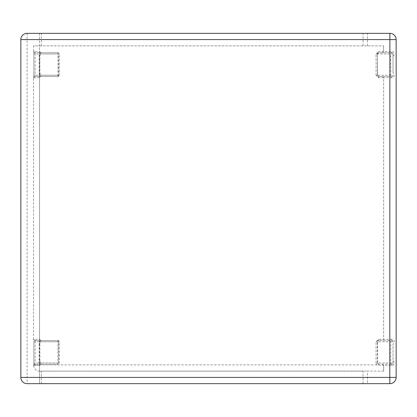 <?xml version="1.0" encoding="UTF-8"?>
<svg xmlns="http://www.w3.org/2000/svg" width="417" height="417" viewBox="0 0 417 417"><rect width="100%" height="100%" fill="white"/><g stroke="black" fill="none" stroke-linecap="round" stroke-linejoin="round"><path stroke-width="0.31" stroke-dasharray="2.08 1.56" d="M376.911 364.896L33.819 364.896L33.866 341.752L33.527 339.25L33.527 77.75L33.866 75.248L33.866 53.981L33.527 45.849L39.563 45.849L39.563 33.334L389.895 33.334A6.255 6.255 0 0 1 396.15 39.589L396.15 377.411A6.255 6.255 0 0 1 389.895 383.666L367.46 383.666L367.46 371.047L383.64 371.151L383.624 365.328L378.573 365.328L376.911 364.896L376.061 363.019L377.38 363.019L377.38 341.752L377.38 363.019A1.251 1.251 0 0 0 378.636 364.27L391.772 364.27L378.636 364.27A1.251 1.027 -90 0 1 377.609 363.019L377.609 341.752L390.745 341.752L390.745 363.019A1.251 1.027 -90 0 0 391.772 364.27A1.251 1.251 0 0 0 393.022 363.019L393.022 343.916A2.502 2.502 0 0 0 391.772 339.25L383.64 339.25L383.64 77.75L382.389 76.499L378.636 76.499L391.772 76.499L382.389 76.499L383.64 77.75L391.772 77.75A2.502 2.502 0 0 0 393.022 73.084L393.022 53.981L393.022 73.084M57.932 340.501A1.251 1.251 0 0 1 59.183 341.752L59.183 363.019A1.251 1.251 0 0 1 57.932 364.27L34.819 364.27L57.932 364.27A1.251 0.719 -90 0 0 58.651 363.019L58.651 341.752A1.251 0.719 -90 0 0 57.932 340.501L34.819 340.501L57.932 340.501L57.932 363.019L39.172 363.019L39.172 341.752L35.117 341.752L34.986 340.501A1.251 1.251 -90 0 1 33.735 339.25M40.814 53.981L40.814 52.73A1.251 1.251 0 0 1 39.563 51.479L39.563 56.149L40.814 53.981L57.932 53.981L57.932 75.248L59.183 75.248A1.251 1.251 0 0 1 57.932 76.499L34.819 76.499L57.932 76.499A1.251 0.719 90 0 0 58.651 75.248L58.651 53.981L39.886 53.981A1.251 0.719 -90 0 0 39.172 52.73L57.932 52.73A1.251 1.251 0 0 1 59.183 53.981L58.651 53.981A1.251 0.719 90 0 0 57.932 52.73L34.819 52.73L39.172 52.73L39.172 53.981L35.117 53.981L34.986 52.73A1.251 1.251 -90 0 1 33.735 51.479M40.814 52.73L39.563 51.479L39.563 45.849L383.64 45.849L33.527 45.849M33.558 365.521C34.158 368.889 36.164 370.765 39.563 371.151L39.563 365.521A1.251 1.251 0 0 1 40.814 364.27L39.563 365.521L33.558 365.521L34.819 364.27M383.64 51.479L383.64 45.849L383.64 51.479L378.573 51.479L378.636 52.73L391.772 52.73L378.636 52.73L377.38 53.981L377.38 75.248L377.38 53.981A1.251 1.251 0 0 1 378.636 52.73A1.251 1.027 90 0 0 377.609 53.981L390.745 53.981A1.251 1.027 90 0 1 391.772 52.73A1.251 1.251 0 0 1 393.022 53.981A1.251 1.251 0 0 0 391.772 52.73L391.772 51.479L383.64 51.479L382.389 52.73L383.64 51.479M383.64 371.151L383.64 365.521L391.772 365.521A2.502 2.502 0 0 0 393.022 360.851L393.022 343.916M39.563 377.411L27.105 377.411L27.105 383.666L39.563 383.666L39.563 33.334L27.105 33.334L27.105 39.589L39.563 39.589M39.563 56.149L39.563 77.75A1.251 1.251 0 0 1 40.814 76.499L39.563 77.75L33.527 77.75L34.819 76.499M34.819 340.501L33.527 339.25L39.563 339.25L40.814 340.501A1.251 1.251 0 0 1 39.563 339.25L39.563 77.75M39.563 339.25L39.563 343.916L40.814 341.752L59.183 341.752L39.886 341.752A1.251 0.719 -90 0 0 39.172 340.501L39.172 341.752L39.886 341.752L39.886 363.019A1.251 0.719 -90 0 1 39.172 364.27L39.172 363.019L35.117 363.019L34.986 364.27A1.251 1.251 -90 0 0 33.751 365.328L33.542 365.328M57.932 364.27L57.932 363.019L40.814 363.019L39.563 360.851L39.563 343.916M39.563 360.851L39.563 365.521M39.563 371.151L367.46 371.047M367.46 383.666L39.563 383.666L39.563 371.047M376.061 363.019L376.061 341.752L378.573 339.25L383.64 339.25L382.389 340.501L391.772 340.501L378.636 340.501L382.389 340.501L383.64 339.25L383.64 77.75L378.573 77.75L376.061 75.248L377.609 75.248L377.38 53.981A1.251 1.251 0 0 1 378.636 52.73M376.061 75.248L376.061 53.981L378.573 51.479M41.075 371.151L363.389 371.151M393.022 360.851L393.022 363.019A1.251 1.251 0 0 1 391.772 364.27A1.251 1.251 0 0 0 393.022 363.019L377.38 363.019L378.636 364.27L378.573 365.328M57.932 76.499L57.932 75.248L40.814 75.248L39.563 73.084M34.819 52.73L33.527 51.479L39.563 51.479M33.735 77.75A1.251 1.251 90 0 1 34.986 76.499L35.117 75.248L39.172 75.248L39.172 76.499A1.251 0.719 -90 0 0 39.886 75.248L59.183 75.248L59.183 53.981L57.932 53.981L57.932 52.73M33.819 364.896L33.751 365.328M393.022 341.752A1.251 1.251 0 0 0 391.772 340.501A1.251 1.027 -90 0 0 390.745 341.752L393.022 341.752A1.251 1.251 0 0 0 391.772 340.501A1.251 1.251 0 0 1 393.022 341.752A1.251 1.251 0 0 0 391.772 340.501L391.772 339.25M378.573 339.25L378.636 340.501A1.251 1.027 -90 0 0 377.609 341.752L377.38 341.752A1.251 1.251 0 0 1 378.636 340.501L377.38 341.752L376.061 341.752M383.624 365.328L382.389 364.27L383.64 365.521M378.573 77.75L378.636 76.499L377.38 75.248A1.251 1.251 0 0 0 378.636 76.499A1.251 1.027 90 0 1 377.609 75.248L393.022 75.248A1.251 1.251 0 0 1 391.772 76.499A1.251 1.027 90 0 1 390.745 75.248L390.745 53.981L393.022 53.981A1.251 1.251 0 0 0 391.772 52.73M391.772 77.75L391.772 76.499A1.251 1.251 0 0 0 393.022 75.248M33.866 363.019L33.866 341.752L35.117 341.752L35.117 363.019L33.866 363.019L33.787 365.209L34.986 364.27M33.866 75.248L33.866 53.981L35.117 53.981L35.117 75.248L33.866 75.248L33.787 77.437L34.986 76.499M20.85 39.589L27.105 39.589L27.105 377.411L20.85 377.411M41.398 45.849L41.398 33.334M363.04 45.849L363.04 33.334M367.46 45.849L367.46 33.334M393.022 56.149A2.502 2.502 0 0 0 391.772 51.479M41.398 383.666L41.398 371.151M363.04 383.666L363.04 371.151M39.886 53.981L39.886 75.248L39.172 75.248L39.172 53.981L39.886 53.981M40.814 75.248L40.814 76.499M40.814 363.019L40.814 364.27M40.814 340.501L40.814 341.752M391.772 364.27L391.772 365.521M376.061 53.981L377.38 53.981M378.636 76.499A1.251 1.251 0 0 1 377.38 75.248M34.986 52.73L33.787 51.791L33.866 53.981M34.986 340.501L33.787 339.563L33.866 341.752"/><path stroke-width="0.63" d="M20.85 377.411L20.85 39.589L20.85 377.411L389.786 377.411L389.895 383.666L27.105 383.666A6.255 6.255 90 0 1 20.85 377.411A6.255 6.255 0 0 0 27.105 383.666M396.15 377.411L396.15 39.589L20.85 39.589A6.255 6.255 90 0 1 27.105 33.334L389.895 33.334L389.786 377.411L396.15 377.411A6.255 6.255 0 0 1 389.895 383.666M389.895 33.334A6.255 6.255 0 0 1 396.15 39.589M27.105 33.334A6.255 6.255 0 0 0 20.85 39.589"/></g></svg>
